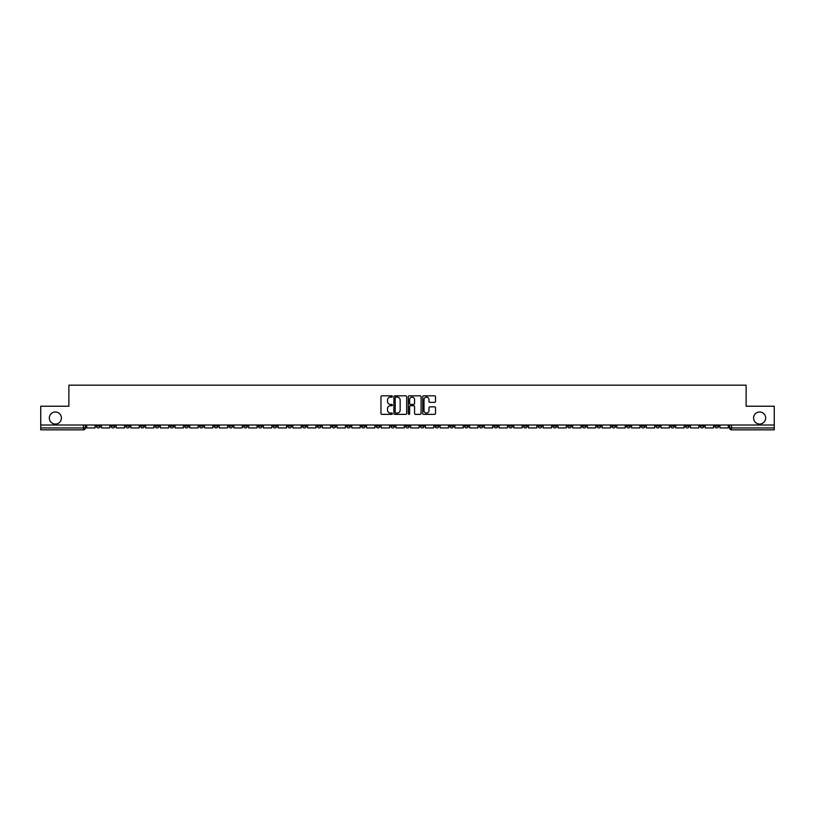 <?xml version="1.0" encoding="UTF-8"?>
<svg xmlns="http://www.w3.org/2000/svg" width="815" height="815" viewBox="0 0 815 815"><rect width="100%" height="100%" fill="white"/><g stroke="black" fill="none" stroke-linecap="round" stroke-linejoin="round"><path stroke-width="1.22" d="M392.392 396.477A0.652 0.652 0 0 0 391.75 395.825L381.899 395.825A0.927 0.927 0 0 0 380.972 396.752L380.972 413.429A0.927 0.927 0 0 0 381.899 414.356L391.75 414.356A0.652 0.652 0 0 0 392.392 413.714A0.652 0.652 0 0 0 391.75 413.062L390.477 413.062A2.965 2.965 0 0 1 387.512 410.098L387.512 408.702A2.965 2.965 0 0 1 390.477 405.738L391.75 405.738A0.652 0.652 0 0 0 392.392 405.096A0.652 0.652 0 0 0 391.75 404.444L390.477 404.444A2.965 2.965 0 0 1 387.512 401.479L387.512 400.094A2.965 2.965 0 0 1 390.477 397.119L391.75 397.119A0.652 0.652 0 0 0 392.392 396.477M753.58 418.024A6.041 6.041 0 0 0 759.621 424.065A6.041 6.041 0 0 0 765.662 418.024A6.041 6.041 0 0 0 759.621 411.983A6.041 6.041 0 0 0 753.58 418.024M49.338 418.024A6.041 6.041 0 0 0 55.379 424.065A6.041 6.041 0 0 0 61.42 418.024A6.041 6.041 0 0 0 55.379 411.983A6.041 6.041 0 0 0 49.338 418.024M582.328 425.012L582.328 426.051L586.107 426.051A1.885 1.885 0 0 1 584.223 427.936A1.885 1.885 0 0 1 582.328 426.051L582.328 425.012M493.971 425.012L493.971 426.051L497.751 426.051A1.885 1.885 0 0 1 495.856 427.936A1.885 1.885 0 0 1 493.971 426.051L493.971 425.012M479.24 425.012L479.24 426.051L483.02 426.051A1.885 1.885 0 0 1 481.135 427.936A1.885 1.885 0 0 1 479.24 426.051L479.24 425.012M390.884 425.012L390.884 426.051L394.664 426.051A1.885 1.885 0 0 1 392.769 427.936A1.885 1.885 0 0 1 390.884 426.051L390.884 425.012M376.163 425.012L376.163 426.051L379.933 426.051A1.885 1.885 0 0 1 378.048 427.936A1.885 1.885 0 0 1 376.163 426.051L376.163 425.012M361.432 425.012L361.432 426.051L365.212 426.051A1.885 1.885 0 0 1 363.317 427.936A1.885 1.885 0 0 1 361.432 426.051L361.432 425.012M331.98 425.012L331.98 426.051L335.76 426.051A1.885 1.885 0 0 1 333.865 427.936A1.885 1.885 0 0 1 331.98 426.051L331.98 425.012M302.528 426.051L302.528 425.012L302.528 426.051A1.885 1.885 0 0 0 304.413 427.936A1.885 1.885 0 0 1 302.528 426.051L306.297 426.051A1.885 1.885 0 0 1 304.413 427.936A1.885 1.885 0 0 0 306.297 426.051L306.297 425.012L306.297 426.051M287.797 426.051L287.797 425.012L287.797 426.051A1.885 1.885 0 0 0 289.692 427.936A1.885 1.885 0 0 1 287.797 426.051L291.576 426.051A1.885 1.885 0 0 1 289.692 427.936M273.076 426.051L273.076 425.012L273.076 426.051A1.885 1.885 0 0 0 274.961 427.936A1.885 1.885 0 0 1 273.076 426.051L276.845 426.051A1.885 1.885 0 0 1 274.961 427.936A1.885 1.885 0 0 0 276.845 426.051L276.845 425.012L276.845 426.051M258.345 425.012L258.345 426.051L262.124 426.051A1.885 1.885 0 0 1 260.23 427.936A1.885 1.885 0 0 1 258.345 426.051L258.345 425.012M243.624 425.012L243.624 426.051L247.393 426.051A1.885 1.885 0 0 1 245.509 427.936A1.885 1.885 0 0 1 243.624 426.051L243.624 425.012M228.893 425.012L228.893 426.051L232.672 426.051A1.885 1.885 0 0 1 230.777 427.936A1.885 1.885 0 0 1 228.893 426.051L228.893 425.012M214.162 426.051L214.162 425.012L214.162 426.051A1.885 1.885 0 0 0 216.057 427.936A1.885 1.885 0 0 1 214.162 426.051L217.941 426.051A1.885 1.885 0 0 1 216.057 427.936M184.71 426.051L184.71 425.012L184.71 426.051A1.885 1.885 0 0 0 186.604 427.936A1.885 1.885 0 0 1 184.71 426.051L188.489 426.051A1.885 1.885 0 0 1 186.604 427.936A1.885 1.885 0 0 0 188.489 426.051L188.489 425.012L188.489 426.051M169.989 426.051L169.989 425.012L169.989 426.051A1.885 1.885 0 0 0 171.873 427.936A1.885 1.885 0 0 1 169.989 426.051L173.758 426.051A1.885 1.885 0 0 1 171.873 427.936A1.885 1.885 0 0 0 173.758 426.051L173.758 425.012L173.758 426.051M155.258 426.051L155.258 425.012L155.258 426.051A1.885 1.885 0 0 0 157.142 427.936A1.885 1.885 0 0 1 155.258 426.051L159.037 426.051A1.885 1.885 0 0 1 157.142 427.936A1.885 1.885 0 0 0 159.037 426.051L159.037 425.012L159.037 426.051M140.537 426.051L140.537 425.012L140.537 426.051A1.885 1.885 0 0 0 142.421 427.936A1.885 1.885 0 0 1 140.537 426.051L144.306 426.051A1.885 1.885 0 0 1 142.421 427.936M125.805 426.051L125.805 425.012L125.805 426.051A1.885 1.885 0 0 0 127.69 427.936A1.885 1.885 0 0 1 125.805 426.051L129.585 426.051A1.885 1.885 0 0 1 127.69 427.936A1.885 1.885 0 0 0 129.585 426.051L129.585 425.012L129.585 426.051M111.074 426.051L111.074 425.012L111.074 426.051A1.885 1.885 0 0 0 112.969 427.936A1.885 1.885 0 0 1 111.074 426.051L114.854 426.051A1.885 1.885 0 0 1 112.969 427.936A1.885 1.885 0 0 0 114.854 426.051L114.854 425.012L114.854 426.051M434.578 402.355A0.927 0.927 0 0 0 435.505 401.428L435.505 396.752A0.927 0.927 0 0 0 434.578 395.825L423.647 395.825A0.927 0.927 0 0 0 422.72 396.752L422.72 413.429A0.927 0.927 0 0 0 423.647 414.356L434.578 414.356A0.927 0.927 0 0 0 435.505 413.429L435.505 407.775A0.927 0.927 0 0 0 434.578 406.858L429.902 406.858A0.927 0.927 0 0 0 428.975 407.775L428.975 410.587A2.476 2.476 0 0 1 426.5 413.062A2.476 2.476 0 0 1 424.014 410.587L424.014 399.605A2.476 2.476 0 0 1 426.5 397.119A2.476 2.476 0 0 1 428.975 399.605L428.975 401.428A0.927 0.927 0 0 0 429.902 402.355L434.578 402.355M40.75 425.012L40.75 406.227L68.878 406.227L68.878 385.169L746.122 385.169L746.122 406.227L774.25 406.227L774.25 425.012L40.75 425.012L40.75 427.936L85.402 427.936L85.402 425.012L85.402 427.936A1.885 1.885 0 0 1 83.517 429.831L40.75 429.831L40.75 427.936M406.685 396.752A0.927 0.927 0 0 0 405.758 395.825L394.827 395.825A0.927 0.927 0 0 0 393.9 396.752L393.9 413.429A0.927 0.927 0 0 0 394.827 414.356L405.758 414.356A0.927 0.927 0 0 0 406.685 413.429L406.685 396.752M409.242 395.825L420.173 395.825A0.927 0.927 0 0 1 421.1 396.752L421.1 413.429A0.927 0.927 0 0 1 420.173 414.356L415.487 414.356A0.927 0.927 0 0 1 414.57 413.429L414.57 406.665A0.927 0.927 0 0 0 413.643 405.738L410.536 405.738A0.927 0.927 0 0 0 409.609 406.665L409.609 413.714A0.652 0.652 0 0 1 408.957 414.356A0.652 0.652 0 0 1 408.315 413.714L408.315 396.752A0.927 0.927 0 0 1 409.242 395.825M729.598 425.012L729.598 427.936L774.25 427.936L774.25 429.831L731.483 429.831A1.885 1.885 0 0 1 729.598 427.936M774.25 425.012L774.25 427.936M718.647 425.012L718.647 426.051A1.885 1.885 0 0 1 716.762 427.936A1.885 1.885 0 0 1 714.867 426.051L718.647 426.051M714.867 425.012L714.867 426.051M703.926 425.012L703.926 426.051A1.885 1.885 0 0 1 702.031 427.936A1.885 1.885 0 0 1 700.146 426.051A1.885 1.885 0 0 0 702.031 427.936A1.885 1.885 0 0 0 703.926 426.051L700.146 426.051L700.146 425.012M689.195 425.012L689.195 426.051A1.885 1.885 0 0 1 687.31 427.936A1.885 1.885 0 0 1 685.415 426.051L689.195 426.051M685.415 425.012L685.415 426.051M674.463 425.012L674.463 426.051A1.885 1.885 0 0 1 672.579 427.936A1.885 1.885 0 0 1 670.694 426.051L674.463 426.051M670.694 425.012L670.694 426.051M659.743 426.051L659.743 425.012L659.743 426.051A1.885 1.885 0 0 1 657.858 427.936A1.885 1.885 0 0 1 655.963 426.051L659.743 426.051A1.885 1.885 0 0 1 657.858 427.936M655.963 425.012L655.963 426.051M645.011 425.012L645.011 426.051A1.885 1.885 0 0 1 643.127 427.936A1.885 1.885 0 0 1 641.242 426.051A1.885 1.885 0 0 0 643.127 427.936M641.242 425.012L641.242 426.051L645.011 426.051M630.29 425.012L630.29 426.051A1.885 1.885 0 0 1 628.396 427.936A1.885 1.885 0 0 1 626.511 426.051L630.29 426.051A1.885 1.885 0 0 1 628.396 427.936M626.511 425.012L626.511 426.051M615.559 425.012L615.559 426.051A1.885 1.885 0 0 1 613.675 427.936A1.885 1.885 0 0 1 611.79 426.051A1.885 1.885 0 0 0 613.675 427.936M611.79 425.012L611.79 426.051L615.559 426.051M600.838 425.012L600.838 426.051A1.885 1.885 0 0 1 598.943 427.936A1.885 1.885 0 0 1 597.059 426.051L600.838 426.051M597.059 425.012L597.059 426.051M586.107 425.012L586.107 426.051A1.885 1.885 0 0 1 584.223 427.936M571.376 425.012L571.376 426.051A1.885 1.885 0 0 1 569.491 427.936A1.885 1.885 0 0 1 567.607 426.051L571.376 426.051M567.607 425.012L567.607 426.051M556.655 425.012L556.655 426.051A1.885 1.885 0 0 1 554.77 427.936A1.885 1.885 0 0 1 552.876 426.051L556.655 426.051M552.876 425.012L552.876 426.051M541.924 425.012L541.924 426.051A1.885 1.885 0 0 1 540.039 427.936A1.885 1.885 0 0 1 538.155 426.051A1.885 1.885 0 0 0 540.039 427.936M538.155 425.012L538.155 426.051L541.924 426.051M527.203 425.012L527.203 426.051A1.885 1.885 0 0 1 525.308 427.936A1.885 1.885 0 0 1 523.424 426.051L527.203 426.051M523.424 425.012L523.424 426.051M512.472 425.012L512.472 426.051A1.885 1.885 0 0 1 510.587 427.936A1.885 1.885 0 0 1 508.703 426.051L512.472 426.051M508.703 425.012L508.703 426.051M497.751 425.012L497.751 426.051M483.02 425.012L483.02 426.051L483.02 425.012M468.299 425.012L468.299 426.051A1.885 1.885 0 0 1 466.404 427.936A1.885 1.885 0 0 1 464.519 426.051L468.299 426.051M464.519 425.012L464.519 426.051M453.568 425.012L453.568 426.051A1.885 1.885 0 0 1 451.683 427.936A1.885 1.885 0 0 1 449.788 426.051L453.568 426.051M449.788 425.012L449.788 426.051M438.837 425.012L438.837 426.051A1.885 1.885 0 0 1 436.952 427.936A1.885 1.885 0 0 1 435.067 426.051L438.837 426.051M435.067 425.012L435.067 426.051M424.116 425.012L424.116 426.051A1.885 1.885 0 0 1 422.231 427.936A1.885 1.885 0 0 1 420.336 426.051L424.116 426.051M420.336 425.012L420.336 426.051M409.385 425.012L409.385 426.051A1.885 1.885 0 0 1 407.5 427.936A1.885 1.885 0 0 1 405.615 426.051L409.385 426.051M405.615 425.012L405.615 426.051M394.664 425.012L394.664 426.051A1.885 1.885 0 0 1 392.769 427.936M379.933 425.012L379.933 426.051M365.212 426.051L365.212 425.012L365.212 426.051A1.885 1.885 0 0 1 363.317 427.936M350.481 425.012L350.481 426.051A1.885 1.885 0 0 1 348.596 427.936A1.885 1.885 0 0 1 346.701 426.051A1.885 1.885 0 0 0 348.596 427.936A1.885 1.885 0 0 0 350.481 426.051L346.701 426.051L346.701 425.012M335.76 426.051L335.76 425.012L335.76 426.051A1.885 1.885 0 0 1 333.865 427.936M321.029 425.012L321.029 426.051A1.885 1.885 0 0 1 319.144 427.936A1.885 1.885 0 0 1 317.249 426.051A1.885 1.885 0 0 0 319.144 427.936M317.249 425.012L317.249 426.051L321.029 426.051M291.576 425.012L291.576 426.051L291.576 425.012M262.124 426.051L262.124 425.012L262.124 426.051A1.885 1.885 0 0 1 260.23 427.936M247.393 426.051L247.393 425.012L247.393 426.051A1.885 1.885 0 0 1 245.509 427.936M232.672 426.051L232.672 425.012L232.672 426.051A1.885 1.885 0 0 1 230.777 427.936M217.941 425.012L217.941 426.051L217.941 425.012M203.21 426.051L203.21 425.012L203.21 426.051A1.885 1.885 0 0 1 201.325 427.936A1.885 1.885 0 0 1 199.441 426.051L203.21 426.051A1.885 1.885 0 0 1 201.325 427.936M199.441 425.012L199.441 426.051M144.306 425.012L144.306 426.051L144.306 425.012M100.133 425.012L100.133 426.051A1.885 1.885 0 0 1 98.238 427.936A1.885 1.885 0 0 1 96.353 426.051A1.885 1.885 0 0 0 98.238 427.936A1.885 1.885 0 0 0 100.133 426.051L100.133 425.012M96.353 425.012L96.353 426.051L100.133 426.051M83.517 425.012L83.517 429.831A1.885 1.885 0 0 0 85.402 427.936M395.846 397.119A0.652 0.652 0 0 0 395.204 397.771L395.204 412.41A0.652 0.652 0 0 0 395.846 413.062L397.19 413.062A2.965 2.965 0 0 0 400.155 410.098L400.155 400.094A2.965 2.965 0 0 0 397.19 397.119L395.846 397.119M414.57 399.645A2.476 2.476 0 0 0 412.084 397.17A2.476 2.476 0 0 0 409.609 399.645L409.609 403.517A0.927 0.927 0 0 0 410.536 404.444L413.643 404.444A0.927 0.927 0 0 0 414.57 403.517L414.57 399.645M95.08 425.012L95.08 427.936L86.675 427.936L86.675 425.012M109.801 425.012L109.801 427.936L101.406 427.936L101.406 425.012M124.532 425.012L124.532 427.936L116.127 427.936L116.127 425.012M139.253 425.012L139.253 427.936L130.858 427.936L130.858 425.012M153.984 425.012L153.984 427.936L145.579 427.936L145.579 425.012M168.715 425.012L168.715 427.936L160.311 427.936L160.311 425.012M183.436 425.012L183.436 427.936L175.031 427.936L175.031 425.012M198.167 425.012L198.167 427.936L189.763 427.936L189.763 425.012M212.888 425.012L212.888 427.936L204.494 427.936L204.494 425.012M227.619 425.012L227.619 427.936L219.215 427.936L219.215 425.012M242.34 425.012L242.34 427.936L233.946 427.936L233.946 425.012M257.071 425.012L257.071 427.936L248.667 427.936L248.667 425.012M271.803 425.012L271.803 427.936L263.398 427.936L263.398 425.012M286.523 425.012L286.523 427.936L278.119 427.936L278.119 425.012M301.255 425.012L301.255 427.936L292.85 427.936L292.85 425.012M315.976 425.012L315.976 427.936L307.581 427.936L307.581 425.012M330.707 425.012L330.707 427.936L322.302 427.936L322.302 425.012M345.428 425.012L345.428 427.936L337.033 427.936L337.033 425.012M360.159 425.012L360.159 427.936L351.754 427.936L351.754 425.012M374.88 425.012L374.88 427.936L366.485 427.936L366.485 425.012M389.611 425.012L389.611 427.936L381.206 427.936L381.206 425.012M404.342 425.012L404.342 427.936L395.937 427.936L395.937 425.012M419.063 425.012L419.063 427.936L410.658 427.936L410.658 425.012M433.794 425.012L433.794 427.936L425.389 427.936L425.389 425.012M448.515 425.012L448.515 427.936L440.12 427.936L440.12 425.012M463.246 425.012L463.246 427.936L454.841 427.936L454.841 425.012M477.967 425.012L477.967 427.936L469.572 427.936L469.572 425.012M492.698 425.012L492.698 427.936L484.293 427.936L484.293 425.012M507.419 425.012L507.419 427.936L499.024 427.936L499.024 425.012M522.15 425.012L522.15 427.936L513.745 427.936L513.745 425.012M536.881 425.012L536.881 427.936L528.477 427.936L528.477 425.012M551.602 425.012L551.602 427.936L543.198 427.936L543.198 425.012M566.333 425.012L566.333 427.936L557.929 427.936L557.929 425.012M581.054 425.012L581.054 427.936L572.66 427.936L572.66 425.012M595.785 425.012L595.785 427.936L587.381 427.936L587.381 425.012M610.506 425.012L610.506 427.936L602.112 427.936L602.112 425.012M625.237 425.012L625.237 427.936L616.833 427.936L616.833 425.012M639.969 425.012L639.969 427.936L631.564 427.936L631.564 425.012M654.69 425.012L654.69 427.936L646.285 427.936L646.285 425.012M669.421 425.012L669.421 427.936L661.016 427.936L661.016 425.012M684.142 425.012L684.142 427.936L675.747 427.936L675.747 425.012M698.873 425.012L698.873 427.936L690.468 427.936L690.468 425.012M713.594 425.012L713.594 427.936L705.199 427.936L705.199 425.012M728.325 425.012L728.325 427.936L719.92 427.936L719.92 425.012M731.483 425.012L731.483 429.831"/></g></svg>
